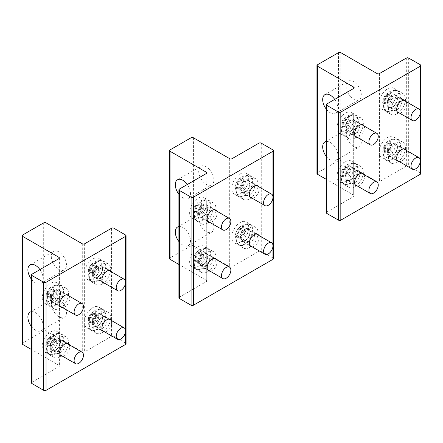 <?xml version="1.0" encoding="UTF-8"?>
<svg xmlns="http://www.w3.org/2000/svg" width="443" height="443" viewBox="0 0 443 443"><rect width="100%" height="100%" fill="white"/><g stroke="black" fill="none" stroke-linecap="round" stroke-linejoin="round"><path stroke-width="0.33" stroke-dasharray="2.21 1.66" d="M389.142 101.491A5.792 3.345 120 0 0 390.898 94.104A5.792 3.345 120 0 0 385.377 95.267A5.792 3.345 120 0 0 383.627 102.654A5.792 3.345 120 0 0 389.142 101.491M387.337 94.437L390.222 94.796L390.145 98.734L387.188 102.322L384.297 101.962L384.374 98.019L387.337 94.437L390.377 96.192L393.262 96.552L393.19 100.495L390.228 104.077L387.343 103.717L387.415 99.775L390.377 96.192M387.941 94.724A11.579 6.684 120 0 0 384.397 109.432A11.579 6.684 120 0 0 385.914 110.971A11.579 6.684 120 0 0 395.472 107.167A11.579 6.684 120 0 0 397.493 90.915A11.579 6.684 120 0 0 395.4 90.372A11.579 6.684 120 0 0 387.941 94.724M388.522 95.062A11.579 6.684 120 0 0 386.501 111.309A11.579 6.684 120 0 0 396.059 107.505A11.579 6.684 120 0 0 398.08 91.252A11.579 6.684 120 0 0 388.522 95.062M384.374 98.019L387.415 99.775M384.297 101.962L387.343 103.717M390.222 94.796L393.262 96.552M387.188 102.322L390.228 104.077M390.145 98.734L393.19 100.495M389.142 150.116A5.792 3.345 120 0 0 390.898 142.735A5.792 3.345 120 0 0 385.377 143.897A5.792 3.345 120 0 0 383.627 151.279A5.792 3.345 120 0 0 389.142 150.116M387.337 143.067L390.222 143.421L390.145 147.364L387.188 150.947L384.297 150.592L384.374 146.65L387.337 143.067L390.377 144.822L393.262 145.177L393.19 149.119L390.228 152.702L387.343 152.348L387.415 148.405L390.377 144.822M387.941 143.349A11.579 6.684 120 0 0 384.397 158.057A11.579 6.684 120 0 0 385.914 159.602A11.579 6.684 120 0 0 395.472 155.792A11.579 6.684 120 0 0 397.493 139.545A11.579 6.684 120 0 0 395.4 139.002A11.579 6.684 120 0 0 387.941 143.349M388.522 143.687A11.579 6.684 120 0 0 386.501 159.94A11.579 6.684 120 0 0 396.059 156.13A11.579 6.684 120 0 0 398.08 139.883A11.579 6.684 120 0 0 388.522 143.687M384.374 146.65L387.415 148.405M384.297 150.592L387.343 152.348M390.222 143.421L393.262 145.177M387.188 150.947L390.228 152.702M390.145 147.364L393.19 149.119M347.03 125.801A5.792 3.345 120 0 0 348.785 118.419A5.792 3.345 120 0 0 343.264 119.582A5.792 3.345 120 0 0 341.514 126.964A5.792 3.345 120 0 0 347.03 125.801M345.224 118.752L348.109 119.106L348.032 123.049L345.075 126.632L342.184 126.277L342.262 122.334L345.224 118.752L348.264 120.507L351.149 120.861L351.077 124.804L348.115 128.387L345.23 128.033L345.302 124.09L348.264 120.507M345.828 119.034A11.579 6.684 120 0 0 342.284 133.742A11.579 6.684 120 0 0 343.801 135.287A11.579 6.684 120 0 0 353.359 131.482A11.579 6.684 120 0 0 355.38 115.23A11.579 6.684 120 0 0 353.287 114.687A11.579 6.684 120 0 0 345.828 119.034M346.409 119.372A11.579 6.684 120 0 0 344.388 135.624A11.579 6.684 120 0 0 353.946 131.82A11.579 6.684 120 0 0 355.967 115.568A11.579 6.684 120 0 0 346.409 119.372M342.262 122.334L345.302 124.09M342.184 126.277L345.23 128.033M348.109 119.106L351.149 120.861M345.075 126.632L348.115 128.387M348.032 123.049L351.077 124.804M347.03 174.431A5.792 3.345 120 0 0 348.785 167.044A5.792 3.345 120 0 0 343.264 168.207A5.792 3.345 120 0 0 341.514 175.594A5.792 3.345 120 0 0 347.03 174.431M345.224 167.376L348.109 167.736L348.032 171.679L345.075 175.262L342.184 174.902L342.262 170.965L345.224 167.376L348.264 169.132L351.149 169.492L351.077 173.434L348.115 177.017L345.23 176.657L345.302 172.72L348.264 169.132M345.828 167.664A11.579 6.684 120 0 0 342.284 182.372A11.579 6.684 120 0 0 343.801 183.917A11.579 6.684 120 0 0 353.359 180.107A11.579 6.684 120 0 0 355.38 163.86A11.579 6.684 120 0 0 353.287 163.317A11.579 6.684 120 0 0 345.828 167.664M346.409 168.002A11.579 6.684 120 0 0 344.388 184.255A11.579 6.684 120 0 0 353.946 180.445A11.579 6.684 120 0 0 355.967 164.192A11.579 6.684 120 0 0 346.409 168.002M342.262 170.965L345.302 172.72M342.184 174.902L345.23 176.657M348.109 167.736L351.149 169.492M345.075 175.262L348.115 177.017M348.032 171.679L351.077 173.434M241.751 186.586A5.792 3.345 120 0 0 243.5 179.205A5.792 3.345 120 0 0 237.985 180.367A5.792 3.345 120 0 0 236.23 187.749A5.792 3.345 120 0 0 241.751 186.586M239.94 179.537L242.825 179.891L242.753 183.834L239.79 187.417L236.905 187.062L236.977 183.12L239.94 179.537L242.98 181.292L245.871 181.647L245.793 185.589L242.83 189.172L239.945 188.818L240.023 184.875L242.98 181.292M240.543 179.819A11.579 6.684 120 0 0 237.005 194.527A11.579 6.684 120 0 0 238.522 196.072A11.579 6.684 120 0 0 248.074 192.262A11.579 6.684 120 0 0 250.101 176.015A11.579 6.684 120 0 0 248.008 175.472A11.579 6.684 120 0 0 240.543 179.819M241.13 180.157A11.579 6.684 120 0 0 239.104 196.41A11.579 6.684 120 0 0 248.661 192.6A11.579 6.684 120 0 0 250.688 176.353A11.579 6.684 120 0 0 241.13 180.157M236.977 183.12L240.023 184.875M236.905 187.062L239.945 188.818M242.825 179.891L245.871 181.647M239.79 187.417L242.83 189.172M242.753 183.834L245.793 185.589M94.353 271.686A5.792 3.345 120 0 0 96.109 264.299A5.792 3.345 120 0 0 90.588 265.462A5.792 3.345 120 0 0 88.838 272.849A5.792 3.345 120 0 0 94.353 271.686M92.548 264.632L95.433 264.992L95.356 268.929L92.399 272.517L89.508 272.157L89.586 268.214L92.548 264.632L95.588 266.387L98.473 266.747L98.401 270.684L95.439 274.272L92.554 273.912L92.626 269.97L95.588 266.387M93.152 264.92A11.579 6.684 120 0 0 89.608 279.627A11.579 6.684 120 0 0 91.125 281.167A11.579 6.684 120 0 0 100.683 277.362A11.579 6.684 120 0 0 102.71 261.11A11.579 6.684 120 0 0 100.611 260.567A11.579 6.684 120 0 0 93.152 264.92M93.733 265.257A11.579 6.684 120 0 0 91.712 281.504A11.579 6.684 120 0 0 101.27 277.7A11.579 6.684 120 0 0 103.291 261.448A11.579 6.684 120 0 0 93.733 265.257M89.586 268.214L92.626 269.97M89.508 272.157L92.554 273.912M95.433 264.992L98.473 266.747M92.399 272.517L95.439 274.272M95.356 268.929L98.401 270.684M199.638 210.901A5.792 3.345 120 0 0 201.388 203.514A5.792 3.345 120 0 0 195.872 204.677A5.792 3.345 120 0 0 194.117 212.064A5.792 3.345 120 0 0 199.638 210.901M197.827 203.846L200.712 204.206L200.64 208.149L197.678 211.732L194.793 211.372L194.865 207.435L197.827 203.846L200.867 205.602L203.758 205.962L203.68 209.904L200.718 213.487L197.833 213.127L197.91 209.19L200.867 205.602M198.431 204.134A11.579 6.684 120 0 0 194.892 218.842A11.579 6.684 120 0 0 196.41 220.387A11.579 6.684 120 0 0 205.962 216.577A11.579 6.684 120 0 0 207.988 200.325A11.579 6.684 120 0 0 205.895 199.782A11.579 6.684 120 0 0 198.431 204.134M199.018 204.472A11.579 6.684 120 0 0 196.991 220.725A11.579 6.684 120 0 0 206.549 216.915A11.579 6.684 120 0 0 208.575 200.662A11.579 6.684 120 0 0 199.018 204.472M194.865 207.435L197.91 209.19M194.793 211.372L197.833 213.127M200.712 204.206L203.758 205.962M197.678 211.732L200.718 213.487M200.64 208.149L203.68 209.904M52.241 295.996A5.792 3.345 120 0 0 53.996 288.615A5.792 3.345 120 0 0 48.475 289.777A5.792 3.345 120 0 0 46.725 297.159A5.792 3.345 120 0 0 52.241 295.996M50.436 288.947L53.321 289.301L53.243 293.244L50.286 296.827L47.395 296.472L47.473 292.53L50.436 288.947L53.476 290.702L56.361 291.057L56.289 294.999L53.326 298.582L50.441 298.228L50.513 294.285L53.476 290.702M51.039 289.229A11.579 6.684 120 0 0 47.495 303.937A11.579 6.684 120 0 0 49.012 305.482A11.579 6.684 120 0 0 58.57 301.677A11.579 6.684 120 0 0 60.597 285.425A11.579 6.684 120 0 0 58.498 284.882A11.579 6.684 120 0 0 51.039 289.229M51.621 289.567A11.579 6.684 120 0 0 49.599 305.82A11.579 6.684 120 0 0 59.157 302.015A11.579 6.684 120 0 0 61.178 285.763A11.579 6.684 120 0 0 51.621 289.567M47.473 292.53L50.513 294.285M47.395 296.472L50.441 298.228M53.321 289.301L56.361 291.057M50.286 296.827L53.326 298.582M53.243 293.244L56.289 294.999M241.751 235.216A5.792 3.345 120 0 0 243.5 227.829A5.792 3.345 120 0 0 237.985 228.992A5.792 3.345 120 0 0 236.23 236.379A5.792 3.345 120 0 0 241.751 235.216M239.94 228.162L242.825 228.522L242.753 232.459L239.79 236.047L236.905 235.687L236.977 231.744L239.94 228.162L242.98 229.917L245.871 230.277L245.793 234.22L242.83 237.802L239.945 237.442L240.023 233.5L242.98 229.917M240.543 228.45A11.579 6.684 120 0 0 237.005 243.157A11.579 6.684 120 0 0 238.522 244.697A11.579 6.684 120 0 0 248.074 240.892A11.579 6.684 120 0 0 250.101 224.64A11.579 6.684 120 0 0 248.008 224.097A11.579 6.684 120 0 0 240.543 228.45M241.13 228.787A11.579 6.684 120 0 0 239.104 245.034A11.579 6.684 120 0 0 248.661 241.23A11.579 6.684 120 0 0 250.688 224.978A11.579 6.684 120 0 0 241.13 228.787M236.977 231.744L240.023 233.5M236.905 235.687L239.945 237.442M242.825 228.522L245.871 230.277M239.79 236.047L242.83 237.802M242.753 232.459L245.793 234.22M94.353 320.311A5.792 3.345 120 0 0 96.109 312.93A5.792 3.345 120 0 0 90.588 314.093A5.792 3.345 120 0 0 88.838 321.474A5.792 3.345 120 0 0 94.353 320.311M92.548 313.262L95.433 313.616L95.356 317.559L92.399 321.142L89.508 320.787L89.586 316.845L92.548 313.262L95.588 315.017L98.473 315.372L98.401 319.314L95.439 322.897L92.554 322.543L92.626 318.6L95.588 315.017M93.152 313.544A11.579 6.684 120 0 0 89.608 328.252A11.579 6.684 120 0 0 91.125 329.797A11.579 6.684 120 0 0 100.683 325.987A11.579 6.684 120 0 0 102.71 309.74A11.579 6.684 120 0 0 100.611 309.197A11.579 6.684 120 0 0 93.152 313.544M93.733 313.882A11.579 6.684 120 0 0 91.712 330.135A11.579 6.684 120 0 0 101.27 326.325A11.579 6.684 120 0 0 103.291 310.078A11.579 6.684 120 0 0 93.733 313.882M89.586 316.845L92.626 318.6M89.508 320.787L92.554 322.543M95.433 313.616L98.473 315.372M92.399 321.142L95.439 322.897M95.356 317.559L98.401 319.314M199.638 259.526A5.792 3.345 120 0 0 201.388 252.145A5.792 3.345 120 0 0 195.872 253.307A5.792 3.345 120 0 0 194.117 260.689A5.792 3.345 120 0 0 199.638 259.526M197.827 252.477L200.712 252.831L200.64 256.774L197.678 260.357L194.793 260.002L194.865 256.06L197.827 252.477L200.867 254.232L203.758 254.587L203.68 258.529L200.718 262.112L197.833 261.758L197.91 257.815L200.867 254.232M198.431 252.759A11.579 6.684 120 0 0 194.892 267.467A11.579 6.684 120 0 0 196.41 269.012A11.579 6.684 120 0 0 205.962 265.207A11.579 6.684 120 0 0 207.988 248.955A11.579 6.684 120 0 0 205.895 248.412A11.579 6.684 120 0 0 198.431 252.759M199.018 253.097A11.579 6.684 120 0 0 196.991 269.35A11.579 6.684 120 0 0 206.549 265.545A11.579 6.684 120 0 0 208.575 249.293A11.579 6.684 120 0 0 199.018 253.097M194.865 256.06L197.91 257.815M194.793 260.002L197.833 261.758M200.712 252.831L203.758 254.587M197.678 260.357L200.718 262.112M200.64 256.774L203.68 258.529M52.241 344.626A5.792 3.345 120 0 0 53.996 337.239A5.792 3.345 120 0 0 48.475 338.402A5.792 3.345 120 0 0 46.725 345.789A5.792 3.345 120 0 0 52.241 344.626M50.436 337.572L53.321 337.931L53.243 341.874L50.286 345.457L47.395 345.097L47.473 341.16L50.436 337.572L53.476 339.327L56.361 339.687L56.289 343.63L53.326 347.212L50.441 346.852L50.513 342.915L53.476 339.327M51.039 337.859A11.579 6.684 120 0 0 47.495 352.567A11.579 6.684 120 0 0 49.012 354.112A11.579 6.684 120 0 0 58.57 350.302A11.579 6.684 120 0 0 60.597 334.05A11.579 6.684 120 0 0 58.498 333.507A11.579 6.684 120 0 0 51.039 337.859M51.621 338.197A11.579 6.684 120 0 0 49.599 354.45A11.579 6.684 120 0 0 59.157 350.64A11.579 6.684 120 0 0 61.178 334.387A11.579 6.684 120 0 0 51.621 338.197M47.473 341.16L50.513 342.915M47.395 345.097L50.441 346.852M53.321 337.931L56.361 339.687M50.286 345.457L53.326 347.212M53.243 341.874L56.289 343.63M347.013 129.694A10.754 6.208 60 0 1 348.309 128.442A10.754 6.208 60 0 1 358.243 133.354A10.754 6.208 60 0 1 360.358 145.813A10.754 6.208 60 0 1 359.063 147.065A10.754 6.208 60 0 1 349.128 142.153A10.754 6.208 60 0 1 347.013 129.694M326.297 141.483A10.754 6.208 60 0 1 335.523 147.912A10.754 6.208 60 0 1 336.962 159.325A10.754 6.208 60 0 1 335.667 160.576A10.754 6.208 60 0 1 326.297 156.429M406.325 58.061L406.325 166.119L379.424 181.652A1.656 0.952 180 0 1 377.082 181.652L340.817 160.715A1.656 0.952 180 0 0 338.48 160.715L317.421 172.875A1.656 0.952 180 0 0 316.939 173.551M347.013 82.415A10.754 6.208 -120 0 0 349.128 94.874A10.754 6.208 -120 0 0 359.063 99.791A10.754 6.208 -120 0 0 360.358 98.54A10.754 6.208 -120 0 0 358.243 86.08A10.754 6.208 -120 0 0 348.309 81.163A10.754 6.208 -120 0 0 347.013 82.415M353.686 115.617L353.686 120.717A11.994 6.927 -60 0 1 345.496 132.69A11.994 6.927 -60 0 1 339.504 133.282A11.994 6.927 -60 0 1 337.666 123.669A11.994 6.927 -60 0 1 345.496 113.103A11.994 6.927 -60 0 1 351.493 112.505A11.994 6.927 -60 0 1 353.686 115.617L353.686 195.164L326.297 179.349M326.297 109.15A10.754 6.208 -120 0 0 335.667 113.297A10.754 6.208 -120 0 0 336.962 112.046A10.754 6.208 -120 0 0 334.72 99.404M353.686 164.248L353.686 169.342A11.994 6.927 -60 0 1 345.496 181.314A11.994 6.927 -60 0 1 339.504 181.912A11.994 6.927 -60 0 1 337.666 172.299A11.994 6.927 -60 0 1 345.496 161.728A11.994 6.927 -60 0 1 351.493 161.136A11.994 6.927 -60 0 1 353.686 164.248L353.686 120.717M353.686 195.164A1.656 0.952 180 0 1 354.173 195.839A1.656 0.952 180 0 1 353.686 196.509L326.779 212.047A1.656 0.952 180 0 0 326.297 212.723M396.967 113.779A11.994 6.927 -60 0 1 390.975 114.372A11.994 6.927 -60 0 1 389.137 104.758A11.994 6.927 -60 0 1 396.967 94.193A11.994 6.927 -60 0 1 402.964 93.595A11.994 6.927 -60 0 1 404.802 103.208A11.994 6.927 -60 0 1 396.967 113.779M379.424 73.593L379.424 100.76A11.994 6.927 -60 0 1 387.608 88.788A11.994 6.927 -60 0 1 393.605 88.196A11.994 6.927 -60 0 1 395.444 97.803A11.994 6.927 -60 0 1 387.608 108.374A11.994 6.927 -60 0 1 381.617 108.967A11.994 6.927 -60 0 1 379.424 105.86L379.424 149.385A11.994 6.927 -60 0 1 387.608 137.419A11.994 6.927 -60 0 1 393.605 136.821A11.994 6.927 -60 0 1 395.444 146.434A11.994 6.927 -60 0 1 387.608 157.005A11.994 6.927 -60 0 1 381.617 157.597A11.994 6.927 -60 0 1 379.424 154.485L379.424 181.652M379.424 100.76L379.424 105.86M396.967 162.404A11.994 6.927 -60 0 1 390.975 163.002A11.994 6.927 -60 0 1 389.137 153.389A11.994 6.927 -60 0 1 396.967 142.818A11.994 6.927 -60 0 1 402.964 142.225A11.994 6.927 -60 0 1 404.802 151.838A11.994 6.927 -60 0 1 396.967 162.404M379.424 149.385L379.424 154.485M354.854 138.089A11.994 6.927 -60 0 1 348.862 138.687A11.994 6.927 -60 0 1 347.024 129.074A11.994 6.927 -60 0 1 354.854 118.502A11.994 6.927 -60 0 1 360.851 117.91A11.994 6.927 -60 0 1 362.69 127.523A11.994 6.927 -60 0 1 354.854 138.089M354.854 122.556A7.033 4.059 -60 0 1 358.37 122.207A7.033 4.059 -60 0 1 359.45 127.844A7.033 4.059 -60 0 1 354.854 134.041A7.033 4.059 -60 0 1 351.343 134.384A7.033 4.059 -60 0 1 350.263 128.752A7.033 4.059 -60 0 1 354.854 122.556M354.854 186.719A11.994 6.927 -60 0 1 348.862 187.311A11.994 6.927 -60 0 1 347.024 177.704A11.994 6.927 -60 0 1 354.854 167.133A11.994 6.927 -60 0 1 360.851 166.54A11.994 6.927 -60 0 1 362.69 176.148A11.994 6.927 -60 0 1 354.854 186.719M354.854 171.186A7.033 4.059 -60 0 1 358.37 170.837A7.033 4.059 -60 0 1 359.45 176.469A7.033 4.059 -60 0 1 354.854 182.666A7.033 4.059 -60 0 1 351.343 183.014A7.033 4.059 -60 0 1 350.263 177.383A7.033 4.059 -60 0 1 354.854 171.186M364.035 174.581A7.033 4.059 -60 0 1 359.533 185.368A7.033 4.059 -60 0 1 357.418 186.043M364.035 125.956A7.033 4.059 -60 0 1 359.533 136.737A7.033 4.059 -60 0 1 357.418 137.419M406.148 150.271A7.033 4.059 -60 0 1 401.646 161.053A7.033 4.059 -60 0 1 399.531 161.728M396.967 146.871A7.033 4.059 -60 0 1 400.483 146.522A7.033 4.059 -60 0 1 401.563 152.159A7.033 4.059 -60 0 1 396.967 158.35A7.033 4.059 -60 0 1 393.456 158.699A7.033 4.059 -60 0 1 392.376 153.068A7.033 4.059 -60 0 1 396.967 146.871M406.148 101.641A7.033 4.059 -60 0 1 401.646 112.428A7.033 4.059 -60 0 1 399.531 113.103M396.967 98.241A7.033 4.059 -60 0 1 400.483 97.897A7.033 4.059 -60 0 1 401.563 103.529A7.033 4.059 -60 0 1 396.967 109.726A7.033 4.059 -60 0 1 393.456 110.074A7.033 4.059 -60 0 1 392.376 104.437A7.033 4.059 -60 0 1 396.967 98.241M420.363 64.811L420.363 172.875A1.656 0.952 180 0 1 420.85 173.551M420.363 172.875L408.667 166.119A1.656 0.952 180 0 0 406.325 166.119M199.621 214.789A10.754 6.208 60 0 1 200.917 213.537A10.754 6.208 60 0 1 210.851 218.454A10.754 6.208 60 0 1 212.967 230.914A10.754 6.208 60 0 1 211.671 232.165A10.754 6.208 60 0 1 201.737 227.248A10.754 6.208 60 0 1 199.621 214.789M178.9 226.583A10.754 6.208 60 0 1 188.131 233.007A10.754 6.208 60 0 1 189.571 244.42A10.754 6.208 60 0 1 188.275 245.671A10.754 6.208 60 0 1 178.9 241.524M258.933 143.155L258.933 251.22L232.027 266.752A1.656 0.952 180 0 1 229.69 266.752L193.425 245.815A1.656 0.952 180 0 0 191.088 245.815L170.029 257.97A1.656 0.952 180 0 0 169.542 258.646M199.621 167.515A10.754 6.208 -120 0 0 201.737 179.969A10.754 6.208 -120 0 0 211.671 184.886A10.754 6.208 -120 0 0 212.967 183.635A10.754 6.208 -120 0 0 210.851 171.175A10.754 6.208 -120 0 0 200.917 166.263A10.754 6.208 -120 0 0 199.621 167.515M206.294 200.712L206.294 205.812A11.994 6.927 -60 0 1 198.104 217.784A11.994 6.927 -60 0 1 192.107 218.377A11.994 6.927 -60 0 1 190.268 208.769A11.994 6.927 -60 0 1 198.104 198.198A11.994 6.927 -60 0 1 204.101 197.606A11.994 6.927 -60 0 1 206.294 200.712L206.294 280.258L178.9 264.443M178.9 194.244A10.754 6.208 -120 0 0 188.275 198.392A10.754 6.208 -120 0 0 189.571 197.146A10.754 6.208 -120 0 0 187.323 184.498M206.294 249.343L206.294 254.443A11.994 6.927 -60 0 1 198.104 266.415A11.994 6.927 -60 0 1 192.107 267.007A11.994 6.927 -60 0 1 190.268 257.394A11.994 6.927 -60 0 1 198.104 246.829A11.994 6.927 -60 0 1 204.101 246.23A11.994 6.927 -60 0 1 206.294 249.343L206.294 205.812M206.294 280.258A1.656 0.952 180 0 1 206.776 280.934A1.656 0.952 180 0 1 206.294 281.61L179.387 297.142A1.656 0.952 180 0 0 178.9 297.818M249.575 198.874A11.994 6.927 -60 0 1 243.578 199.466A11.994 6.927 -60 0 1 241.74 189.859A11.994 6.927 -60 0 1 249.575 179.288A11.994 6.927 -60 0 1 255.572 178.695A11.994 6.927 -60 0 1 257.411 188.308A11.994 6.927 -60 0 1 249.575 198.874M232.027 158.688L232.027 185.855A11.994 6.927 -60 0 1 240.217 173.883A11.994 6.927 -60 0 1 246.214 173.291A11.994 6.927 -60 0 1 248.052 182.904A11.994 6.927 -60 0 1 240.217 193.469A11.994 6.927 -60 0 1 234.22 194.067A11.994 6.927 -60 0 1 232.027 190.955L232.027 234.485A11.994 6.927 -60 0 1 240.217 222.513A11.994 6.927 -60 0 1 246.214 221.921A11.994 6.927 -60 0 1 248.052 231.528A11.994 6.927 -60 0 1 240.217 242.099A11.994 6.927 -60 0 1 234.22 242.692A11.994 6.927 -60 0 1 232.027 239.585L232.027 266.752M232.027 185.855L232.027 190.955M249.575 247.504A11.994 6.927 -60 0 1 243.578 248.097A11.994 6.927 -60 0 1 241.74 238.484A11.994 6.927 -60 0 1 249.575 227.918A11.994 6.927 -60 0 1 255.572 227.32A11.994 6.927 -60 0 1 257.411 236.933A11.994 6.927 -60 0 1 249.575 247.504M232.027 234.485L232.027 239.585M207.462 223.189A11.994 6.927 -60 0 1 201.465 223.781A11.994 6.927 -60 0 1 199.627 214.174A11.994 6.927 -60 0 1 207.462 203.603A11.994 6.927 -60 0 1 213.46 203.01A11.994 6.927 -60 0 1 215.298 212.618A11.994 6.927 -60 0 1 207.462 223.189M207.462 207.656A7.033 4.059 -60 0 1 210.979 207.307A7.033 4.059 -60 0 1 212.053 212.939A7.033 4.059 -60 0 1 207.462 219.135A7.033 4.059 -60 0 1 203.946 219.484A7.033 4.059 -60 0 1 202.872 213.853A7.033 4.059 -60 0 1 207.462 207.656M207.462 271.814A11.994 6.927 -60 0 1 201.465 272.412A11.994 6.927 -60 0 1 199.627 262.799A11.994 6.927 -60 0 1 207.462 252.228A11.994 6.927 -60 0 1 213.46 251.635A11.994 6.927 -60 0 1 215.298 261.248A11.994 6.927 -60 0 1 207.462 271.814M207.462 256.281A7.033 4.059 -60 0 1 210.979 255.932A7.033 4.059 -60 0 1 212.053 261.569A7.033 4.059 -60 0 1 207.462 267.766A7.033 4.059 -60 0 1 203.946 268.115A7.033 4.059 -60 0 1 202.872 262.477A7.033 4.059 -60 0 1 207.462 256.281M216.638 259.681A7.033 4.059 -60 0 1 212.142 270.463A7.033 4.059 -60 0 1 210.021 271.144M216.638 211.051A7.033 4.059 -60 0 1 212.142 221.838A7.033 4.059 -60 0 1 210.021 222.513M258.751 235.366A7.033 4.059 -60 0 1 254.254 246.153A7.033 4.059 -60 0 1 252.133 246.829M249.575 231.966A7.033 4.059 -60 0 1 253.091 231.623A7.033 4.059 -60 0 1 254.166 237.254A7.033 4.059 -60 0 1 249.575 243.451A7.033 4.059 -60 0 1 246.059 243.8A7.033 4.059 -60 0 1 244.985 238.162A7.033 4.059 -60 0 1 249.575 231.966M258.751 186.736A7.033 4.059 -60 0 1 254.254 197.523A7.033 4.059 -60 0 1 252.133 198.198M249.575 183.341A7.033 4.059 -60 0 1 253.091 182.992A7.033 4.059 -60 0 1 254.166 188.624A7.033 4.059 -60 0 1 249.575 194.82A7.033 4.059 -60 0 1 246.059 195.169A7.033 4.059 -60 0 1 244.985 189.538A7.033 4.059 -60 0 1 249.575 183.341M272.971 149.911L272.971 257.97A1.656 0.952 180 0 1 273.458 258.646M272.971 257.97L261.27 251.22A1.656 0.952 180 0 0 258.933 251.22M52.224 299.889A10.754 6.208 60 0 1 53.52 298.637A10.754 6.208 60 0 1 63.454 303.549A10.754 6.208 60 0 1 65.57 316.009A10.754 6.208 60 0 1 64.274 317.26A10.754 6.208 60 0 1 54.339 312.348A10.754 6.208 60 0 1 52.224 299.889M31.508 311.678A10.754 6.208 60 0 1 40.734 318.107A10.754 6.208 60 0 1 42.174 329.52A10.754 6.208 60 0 1 40.878 330.766A10.754 6.208 60 0 1 31.508 326.624M111.542 228.25L111.542 336.315L84.635 351.847A1.656 0.952 180 0 1 82.293 351.847L46.033 330.91A1.656 0.952 180 0 0 43.691 330.91L22.637 343.07A1.656 0.952 180 0 0 22.15 343.746M52.224 252.61A10.754 6.208 -120 0 0 54.339 265.069A10.754 6.208 -120 0 0 64.274 269.986A10.754 6.208 -120 0 0 65.57 268.735A10.754 6.208 -120 0 0 63.454 256.275A10.754 6.208 -120 0 0 53.52 251.358A10.754 6.208 -120 0 0 52.224 252.61M58.897 285.813L58.897 290.913A11.994 6.927 -60 0 1 50.712 302.885A11.994 6.927 -60 0 1 44.715 303.477A11.994 6.927 -60 0 1 42.877 293.864A11.994 6.927 -60 0 1 50.712 283.298A11.994 6.927 -60 0 1 56.704 282.7A11.994 6.927 -60 0 1 58.897 285.813L58.897 365.353L31.508 349.544M31.508 279.345A10.754 6.208 -120 0 0 40.878 283.492A10.754 6.208 -120 0 0 42.174 282.241A10.754 6.208 -120 0 0 39.931 269.599M58.897 334.443L58.897 339.537A11.994 6.927 -60 0 1 50.712 351.509A11.994 6.927 -60 0 1 44.715 352.102A11.994 6.927 -60 0 1 42.877 342.494A11.994 6.927 -60 0 1 50.712 331.923A11.994 6.927 -60 0 1 56.704 331.331A11.994 6.927 -60 0 1 58.897 334.443L58.897 290.913M58.897 365.353A1.656 0.952 180 0 1 59.384 366.029A1.656 0.952 180 0 1 58.897 366.704L31.996 382.243A1.656 0.952 180 0 0 31.508 382.918M102.183 283.974A11.994 6.927 -60 0 1 96.186 284.567A11.994 6.927 -60 0 1 94.348 274.953A11.994 6.927 -60 0 1 102.183 264.388A11.994 6.927 -60 0 1 108.175 263.79A11.994 6.927 -60 0 1 110.014 273.403A11.994 6.927 -60 0 1 102.183 283.974M84.635 243.788L84.635 270.955A11.994 6.927 -60 0 1 92.825 258.983A11.994 6.927 -60 0 1 98.817 258.391A11.994 6.927 -60 0 1 100.655 267.998A11.994 6.927 -60 0 1 92.825 278.569A11.994 6.927 -60 0 1 86.828 279.162A11.994 6.927 -60 0 1 84.635 276.055L84.635 319.58A11.994 6.927 -60 0 1 92.825 307.608A11.994 6.927 -60 0 1 98.817 307.016A11.994 6.927 -60 0 1 100.655 316.629A11.994 6.927 -60 0 1 92.825 327.194A11.994 6.927 -60 0 1 86.828 327.792A11.994 6.927 -60 0 1 84.635 324.68L84.635 351.847M84.635 270.955L84.635 276.055M102.183 332.599A11.994 6.927 -60 0 1 96.186 333.191A11.994 6.927 -60 0 1 94.348 323.584A11.994 6.927 -60 0 1 102.183 313.013A11.994 6.927 -60 0 1 108.175 312.42A11.994 6.927 -60 0 1 110.014 322.033A11.994 6.927 -60 0 1 102.183 332.599M84.635 319.58L84.635 324.68M60.071 308.284A11.994 6.927 -60 0 1 54.074 308.882A11.994 6.927 -60 0 1 52.235 299.269A11.994 6.927 -60 0 1 60.071 288.698A11.994 6.927 -60 0 1 66.062 288.105A11.994 6.927 -60 0 1 67.901 297.718A11.994 6.927 -60 0 1 60.071 308.284M60.071 292.751A7.033 4.059 -60 0 1 63.582 292.402A7.033 4.059 -60 0 1 64.661 298.039A7.033 4.059 -60 0 1 60.071 304.236A7.033 4.059 -60 0 1 56.554 304.579A7.033 4.059 -60 0 1 55.475 298.947A7.033 4.059 -60 0 1 60.071 292.751M60.071 356.914A11.994 6.927 -60 0 1 54.074 357.507A11.994 6.927 -60 0 1 52.235 347.899A11.994 6.927 -60 0 1 60.071 337.328A11.994 6.927 -60 0 1 66.062 336.735A11.994 6.927 -60 0 1 67.901 346.343A11.994 6.927 -60 0 1 60.071 356.914M60.071 341.381A7.033 4.059 -60 0 1 63.582 341.032A7.033 4.059 -60 0 1 64.661 346.664A7.033 4.059 -60 0 1 60.071 352.861A7.033 4.059 -60 0 1 56.554 353.209A7.033 4.059 -60 0 1 55.475 347.578A7.033 4.059 -60 0 1 60.071 341.381M69.246 344.776A7.033 4.059 -60 0 1 64.75 355.563A7.033 4.059 -60 0 1 62.629 356.238M69.246 296.151A7.033 4.059 -60 0 1 64.75 306.933A7.033 4.059 -60 0 1 62.629 307.608M111.359 320.461A7.033 4.059 -60 0 1 106.863 331.248A7.033 4.059 -60 0 1 104.742 331.923M102.183 317.066A7.033 4.059 -60 0 1 105.694 316.717A7.033 4.059 -60 0 1 106.774 322.354A7.033 4.059 -60 0 1 102.183 328.545A7.033 4.059 -60 0 1 98.667 328.894A7.033 4.059 -60 0 1 97.587 323.263A7.033 4.059 -60 0 1 102.183 317.066M111.359 271.836A7.033 4.059 -60 0 1 106.863 282.623A7.033 4.059 -60 0 1 104.742 283.298M102.183 268.436A7.033 4.059 -60 0 1 105.694 268.093A7.033 4.059 -60 0 1 106.774 273.724A7.033 4.059 -60 0 1 102.183 279.921A7.033 4.059 -60 0 1 98.667 280.269A7.033 4.059 -60 0 1 97.587 274.632A7.033 4.059 -60 0 1 102.183 268.436M125.579 235.006L125.579 343.07A1.656 0.952 180 0 1 126.061 343.746M125.579 343.07L113.879 336.315A1.656 0.952 180 0 0 111.542 336.315M388.079 104.133A6.617 3.821 120 0 0 389.447 107.284A6.617 3.821 120 0 0 394.503 105.561A6.617 3.821 120 0 0 397.437 98.972A6.617 3.821 120 0 0 396.064 95.821A6.617 3.821 120 0 0 391.014 97.543A6.617 3.821 120 0 0 388.079 104.133M387.143 104.122A7.282 4.203 120 0 0 392.177 107.289A7.282 4.203 120 0 0 397.437 98.446A7.282 4.203 120 0 0 392.404 95.273A7.282 4.203 120 0 0 387.143 104.122M388.079 152.763A6.617 3.821 120 0 0 389.447 155.914A6.617 3.821 120 0 0 394.503 154.186A6.617 3.821 120 0 0 397.437 147.597A6.617 3.821 120 0 0 396.064 144.451A6.617 3.821 120 0 0 391.014 146.173A6.617 3.821 120 0 0 388.079 152.763M387.143 152.752A7.282 4.203 120 0 0 392.177 155.919A7.282 4.203 120 0 0 397.437 147.07A7.282 4.203 120 0 0 392.404 143.903A7.282 4.203 120 0 0 387.143 152.752M345.966 128.448A6.617 3.821 120 0 0 347.334 131.599A6.617 3.821 120 0 0 352.39 129.877A6.617 3.821 120 0 0 355.325 123.287A6.617 3.821 120 0 0 353.951 120.136A6.617 3.821 120 0 0 348.901 121.858A6.617 3.821 120 0 0 345.966 128.448M345.031 128.437A7.282 4.203 120 0 0 350.064 131.604A7.282 4.203 120 0 0 355.325 122.755A7.282 4.203 120 0 0 350.291 119.588A7.282 4.203 120 0 0 345.031 128.437M345.966 177.078A6.617 3.821 120 0 0 347.334 180.223A6.617 3.821 120 0 0 352.39 178.501A6.617 3.821 120 0 0 355.325 171.912A6.617 3.821 120 0 0 353.951 168.761A6.617 3.821 120 0 0 348.901 170.489A6.617 3.821 120 0 0 345.966 177.078M345.031 177.062A7.282 4.203 120 0 0 350.064 180.229A7.282 4.203 120 0 0 355.325 171.386A7.282 4.203 120 0 0 350.291 168.218A7.282 4.203 120 0 0 345.031 177.062M240.687 189.233A6.617 3.821 120 0 0 242.055 192.384A6.617 3.821 120 0 0 247.105 190.656A6.617 3.821 120 0 0 250.04 184.066A6.617 3.821 120 0 0 248.673 180.921A6.617 3.821 120 0 0 243.622 182.643A6.617 3.821 120 0 0 240.687 189.233M239.752 189.222A7.282 4.203 120 0 0 244.78 192.389A7.282 4.203 120 0 0 250.04 183.54A7.282 4.203 120 0 0 245.012 180.373A7.282 4.203 120 0 0 239.752 189.222M93.29 274.328A6.617 3.821 120 0 0 94.664 277.479A6.617 3.821 120 0 0 99.714 275.756A6.617 3.821 120 0 0 102.649 269.167A6.617 3.821 120 0 0 101.281 266.016A6.617 3.821 120 0 0 96.225 267.738A6.617 3.821 120 0 0 93.29 274.328M92.354 274.317A7.282 4.203 120 0 0 97.388 277.484A7.282 4.203 120 0 0 102.649 268.641A7.282 4.203 120 0 0 97.615 265.468A7.282 4.203 120 0 0 92.354 274.317M198.575 213.543A6.617 3.821 120 0 0 199.943 216.693A6.617 3.821 120 0 0 204.993 214.971A6.617 3.821 120 0 0 207.928 208.382A6.617 3.821 120 0 0 206.56 205.231A6.617 3.821 120 0 0 201.51 206.953A6.617 3.821 120 0 0 198.575 213.543M197.639 213.532A7.282 4.203 120 0 0 202.667 216.699A7.282 4.203 120 0 0 207.928 207.856A7.282 4.203 120 0 0 202.9 204.688A7.282 4.203 120 0 0 197.639 213.532M51.178 298.643A6.617 3.821 120 0 0 52.551 301.794A6.617 3.821 120 0 0 57.601 300.072A6.617 3.821 120 0 0 60.536 293.482A6.617 3.821 120 0 0 59.168 290.331A6.617 3.821 120 0 0 54.112 292.053A6.617 3.821 120 0 0 51.178 298.643M50.242 298.632A7.282 4.203 120 0 0 55.275 301.799A7.282 4.203 120 0 0 60.536 292.95A7.282 4.203 120 0 0 55.502 289.783A7.282 4.203 120 0 0 50.242 298.632M240.687 237.858A6.617 3.821 120 0 0 242.055 241.009A6.617 3.821 120 0 0 247.105 239.286A6.617 3.821 120 0 0 250.04 232.697A6.617 3.821 120 0 0 248.673 229.546A6.617 3.821 120 0 0 243.622 231.268A6.617 3.821 120 0 0 240.687 237.858M239.752 237.847A7.282 4.203 120 0 0 244.78 241.014A7.282 4.203 120 0 0 250.04 232.171A7.282 4.203 120 0 0 245.012 228.998A7.282 4.203 120 0 0 239.752 237.847M93.29 322.958A6.617 3.821 120 0 0 94.664 326.109A6.617 3.821 120 0 0 99.714 324.381A6.617 3.821 120 0 0 102.649 317.792A6.617 3.821 120 0 0 101.281 314.646A6.617 3.821 120 0 0 96.225 316.368A6.617 3.821 120 0 0 93.29 322.958M92.354 322.947A7.282 4.203 120 0 0 97.388 326.114A7.282 4.203 120 0 0 102.649 317.266A7.282 4.203 120 0 0 97.615 314.098A7.282 4.203 120 0 0 92.354 322.947M198.575 262.173A6.617 3.821 120 0 0 199.943 265.324A6.617 3.821 120 0 0 204.993 263.602A6.617 3.821 120 0 0 207.928 257.012A6.617 3.821 120 0 0 206.56 253.861A6.617 3.821 120 0 0 201.51 255.583A6.617 3.821 120 0 0 198.575 262.173M197.639 262.162A7.282 4.203 120 0 0 202.667 265.329A7.282 4.203 120 0 0 207.928 256.48A7.282 4.203 120 0 0 202.9 253.313A7.282 4.203 120 0 0 197.639 262.162M51.178 347.268A6.617 3.821 120 0 0 52.551 350.419A6.617 3.821 120 0 0 57.601 348.696A6.617 3.821 120 0 0 60.536 342.107A6.617 3.821 120 0 0 59.168 338.956A6.617 3.821 120 0 0 54.112 340.678A6.617 3.821 120 0 0 51.178 347.268M50.242 347.257A7.282 4.203 120 0 0 55.275 350.424A7.282 4.203 120 0 0 60.536 341.581A7.282 4.203 120 0 0 55.502 338.413A7.282 4.203 120 0 0 50.242 347.257M377.082 73.593L377.082 181.652M340.817 52.656L340.817 160.715M353.686 169.342L353.686 196.509M317.421 64.811L317.421 172.875M408.667 58.061L408.667 166.119M338.48 52.656L338.48 160.715M326.779 103.983L326.779 212.047M229.69 158.688L229.69 266.752M193.425 137.751L193.425 245.815M206.294 254.443L206.294 281.61M170.029 149.911L170.029 257.97M261.27 143.155L261.27 251.22M191.088 137.751L191.088 245.815M179.387 189.083L179.387 297.142M82.293 243.788L82.293 351.847M46.033 222.851L46.033 330.91M58.897 339.537L58.897 366.704M22.637 235.006L22.637 343.07M113.879 228.25L113.879 336.315M43.691 222.851L43.691 330.91M31.996 274.178L31.996 382.243M395.4 90.372C392.576 90.322 389.901 91.23 387.376 93.108L385.576 94.835L383.322 98.761L382.636 102.311L384.397 109.432M385.914 110.971L386.501 111.309M397.493 90.915L398.08 91.252M403.767 100.268L396.064 95.821C396.529 95.666 396.922 96.624 397.244 98.7C397.111 101.104 396.114 103.352 394.253 105.445C391.379 107.655 389.779 108.264 389.447 107.284L397.149 111.73M395.4 139.002C392.576 138.947 389.901 139.861 387.376 141.732L385.576 143.46L383.322 147.386L382.636 150.936L384.397 158.057M385.914 159.602L386.501 159.94M397.493 139.545L398.08 139.883M403.767 148.898L396.064 144.451C396.529 144.296 396.922 145.254 397.244 147.331C397.111 149.728 396.114 151.977 394.253 154.075C391.379 156.279 389.779 156.894 389.447 155.914L397.149 160.36M353.287 114.687C350.463 114.637 347.788 115.545 345.263 117.417L343.463 119.145L341.21 123.076L340.523 126.626L342.284 133.742M343.801 135.287L344.388 135.624M355.38 115.23L355.967 115.568M361.654 124.583L353.951 120.136C354.417 119.981 354.81 120.939 355.131 123.016C354.998 125.413 354.001 127.667 352.141 129.76C349.267 131.964 347.666 132.579 347.334 131.599L355.037 136.045M353.287 163.317C350.463 163.262 347.788 164.176 345.263 166.047L343.463 167.775L341.21 171.701L340.523 175.251L342.284 182.372M343.801 183.917L344.388 184.255M355.38 163.86L355.967 164.192M361.654 173.213L353.951 168.761C354.417 168.606 354.81 169.569 355.131 171.64C354.998 174.044 354.001 176.292 352.141 178.391C349.267 180.594 347.666 181.204 347.334 180.223L355.037 184.67M248.008 175.472C245.184 175.417 242.509 176.331 239.979 178.202L238.179 179.93L235.931 183.856L235.244 187.406L237.005 194.527M238.522 196.072L239.104 196.41M250.101 176.015L250.688 176.353M256.375 185.368L248.673 180.921C249.138 180.761 249.525 181.724 249.846 183.801C249.719 186.198 248.722 188.447 246.856 190.545C243.988 192.749 242.387 193.364 242.055 192.384L249.758 196.83M100.611 260.567C97.787 260.517 95.112 261.425 92.587 263.303L90.787 265.03L88.534 268.956L87.847 272.506L89.608 279.627M91.125 281.167L91.712 281.504M102.71 261.11L103.291 261.448M108.978 270.463L101.281 266.016C101.74 265.861 102.134 266.819 102.455 268.895C102.322 271.299 101.325 273.547 99.465 275.64C96.591 277.85 94.99 278.459 94.664 277.479L102.361 281.925M205.895 199.782C203.071 199.732 200.397 200.64 197.866 202.517L196.066 204.245L193.818 208.171L193.131 211.721L194.892 218.842M196.41 220.387L196.991 220.725M207.988 200.325L208.575 200.662M214.262 209.677L206.56 205.231C207.025 205.076 207.413 206.034 207.734 208.11C207.606 210.514 206.61 212.762 204.744 214.861C201.875 217.064 200.275 217.674 199.943 216.693L207.645 221.14M58.498 284.882C55.674 284.832 52.999 285.741 50.474 287.612L48.675 289.34L46.421 293.272L45.734 296.816L47.495 303.937M49.012 305.482L49.599 305.82M60.597 285.425L61.178 285.763M66.865 294.778L59.168 290.331C59.628 290.176 60.021 291.134 60.342 293.211C60.209 295.608 59.212 297.862 57.352 299.955C54.478 302.159 52.878 302.774 52.551 301.794L60.248 306.24M248.008 224.097C245.184 224.047 242.509 224.955 239.979 226.833L238.179 228.56L235.931 232.486L235.244 236.036L237.005 243.157M238.522 244.697L239.104 245.034M250.101 224.64L250.688 224.978M256.375 233.993L248.673 229.546C249.138 229.391 249.525 230.349 249.846 232.425C249.719 234.829 248.722 237.077 246.856 239.17C243.988 241.38 242.387 241.989 242.055 241.009L249.758 245.455M100.611 309.197C97.787 309.142 95.112 310.056 92.587 311.927L90.787 313.655L88.534 317.581L87.847 321.131L89.608 328.252M91.125 329.797L91.712 330.135M102.71 309.74L103.291 310.078M108.978 319.093L101.281 314.646C101.74 314.486 102.134 315.449 102.455 317.526C102.322 319.924 101.325 322.172 99.465 324.27C96.591 326.474 94.99 327.089 94.664 326.109L102.361 330.556M205.895 248.412C203.071 248.362 200.397 249.271 197.866 251.142L196.066 252.87L193.818 256.802L193.131 260.351L194.892 267.467M196.41 269.012L196.991 269.35M207.988 248.955L208.575 249.293M214.262 258.308L206.56 253.861C207.025 253.706 207.413 254.664 207.734 256.741C207.606 259.138 206.61 261.392 204.744 263.485C201.875 265.689 200.275 266.304 199.943 265.324L207.645 269.77M58.498 333.507C55.674 333.457 52.999 334.365 50.474 336.243L48.675 337.97L46.421 341.896L45.734 345.446L47.495 352.567M49.012 354.112L49.599 354.45M60.597 334.05L61.178 334.387M66.865 343.403L59.168 338.956C59.628 338.801 60.021 339.759 60.342 341.835C60.209 344.239 59.212 346.487 57.352 348.586C54.478 350.79 52.878 351.399 52.551 350.419L60.248 354.865M324.913 141.948L348.309 128.442M335.667 160.576L359.063 147.065M354.173 87.775L354.173 195.839M390.975 114.372L381.617 108.967M390.975 163.002L381.617 157.597M402.964 93.595L393.605 88.196M402.964 142.225L393.605 136.821M348.862 138.687L339.504 133.282M348.862 187.311L339.504 181.912M363.05 173.54L358.37 170.837M356.022 185.717L351.343 183.014M363.05 124.909L358.37 122.207M356.022 137.086L351.343 134.384M405.162 149.225L400.483 146.522M398.135 161.402L393.456 158.699M405.162 100.594L400.483 97.897M398.135 112.777L393.456 110.074M360.851 117.91L351.493 112.505M360.851 166.54L351.493 161.136M335.667 113.297L359.063 99.791M324.913 94.669L348.309 81.163M177.521 227.049L200.917 213.537M188.275 245.671L211.671 232.165M206.776 172.87L206.776 280.934M243.578 199.466L234.22 194.067M243.578 248.097L234.22 242.692M255.572 178.695L246.214 173.291M255.572 227.32L246.214 221.921M201.465 223.781L192.107 218.377M201.465 272.412L192.107 267.007M215.658 258.634L210.979 255.932M208.625 270.811L203.946 268.115M215.658 210.01L210.979 207.307M208.625 222.187L203.946 219.484M257.771 234.319L253.091 231.623M250.738 246.502L246.059 243.8M257.771 185.695L253.091 182.992M250.738 197.871L246.059 195.169M213.46 203.01L204.101 197.606M213.46 251.635L204.101 246.23M188.275 198.392L211.671 184.886M177.521 179.769L200.917 166.263M30.124 312.143L53.52 298.637M40.878 330.766L64.274 317.26M59.384 257.97L59.384 366.029M96.186 284.567L86.828 279.162M96.186 333.191L86.828 327.792M108.175 263.79L98.817 258.391M108.175 312.42L98.817 307.016M54.074 308.882L44.715 303.477M54.074 357.507L44.715 352.102M68.261 343.735L63.582 341.032M61.234 355.912L56.554 353.209M68.261 295.104L63.582 292.402M61.234 307.281L56.554 304.579M110.373 319.42L105.694 316.717M103.346 331.597L98.667 328.894M110.373 270.789L105.694 268.093M103.346 282.972L98.667 280.269M66.062 288.105L56.704 282.7M66.062 336.735L56.704 331.331M40.878 283.492L64.274 269.986M30.124 264.864L53.52 251.358"/><path stroke-width="0.66" d="M411.01 117.373A6.617 3.821 120 0 0 412.378 120.524A6.617 3.821 120 0 0 417.428 118.796A6.617 3.821 120 0 0 420.363 112.206A6.617 3.821 120 0 0 418.995 109.061A6.617 3.821 120 0 0 413.945 110.783A6.617 3.821 120 0 0 411.01 117.373M411.01 165.998A6.617 3.821 120 0 0 412.378 169.148A6.617 3.821 120 0 0 417.428 167.426A6.617 3.821 120 0 0 420.363 160.837A6.617 3.821 120 0 0 418.995 157.686A6.617 3.821 120 0 0 413.945 159.408A6.617 3.821 120 0 0 411.01 165.998M368.897 141.682A6.617 3.821 120 0 0 370.265 144.833A6.617 3.821 120 0 0 375.315 143.111A6.617 3.821 120 0 0 378.25 136.522A6.617 3.821 120 0 0 376.882 133.371A6.617 3.821 120 0 0 371.832 135.093A6.617 3.821 120 0 0 368.897 141.682M368.897 190.313A6.617 3.821 120 0 0 370.265 193.464A6.617 3.821 120 0 0 375.315 191.741A6.617 3.821 120 0 0 378.25 185.152A6.617 3.821 120 0 0 376.882 182.001A6.617 3.821 120 0 0 371.832 183.723A6.617 3.821 120 0 0 368.897 190.313M263.613 202.468A6.617 3.821 120 0 0 264.98 205.618A6.617 3.821 120 0 0 270.036 203.896A6.617 3.821 120 0 0 272.971 197.307A6.617 3.821 120 0 0 271.603 194.156A6.617 3.821 120 0 0 266.548 195.878A6.617 3.821 120 0 0 263.613 202.468M116.221 287.568A6.617 3.821 120 0 0 117.589 290.713A6.617 3.821 120 0 0 122.639 288.991A6.617 3.821 120 0 0 125.574 282.401A6.617 3.821 120 0 0 124.206 279.256A6.617 3.821 120 0 0 119.156 280.978A6.617 3.821 120 0 0 116.221 287.568M221.5 226.783A6.617 3.821 120 0 0 222.868 229.934A6.617 3.821 120 0 0 227.923 228.211A6.617 3.821 120 0 0 230.858 221.622A6.617 3.821 120 0 0 229.491 218.471A6.617 3.821 120 0 0 224.435 220.193A6.617 3.821 120 0 0 221.5 226.783M74.108 311.878A6.617 3.821 120 0 0 75.476 315.028A6.617 3.821 120 0 0 80.526 313.306A6.617 3.821 120 0 0 83.461 306.717A6.617 3.821 120 0 0 82.093 303.566A6.617 3.821 120 0 0 77.043 305.288A6.617 3.821 120 0 0 74.108 311.878M263.613 251.098A6.617 3.821 120 0 0 264.98 254.249A6.617 3.821 120 0 0 270.036 252.521A6.617 3.821 120 0 0 272.971 245.931A6.617 3.821 120 0 0 271.603 242.786A6.617 3.821 120 0 0 266.548 244.508A6.617 3.821 120 0 0 263.613 251.098M116.221 336.193A6.617 3.821 120 0 0 117.589 339.344A6.617 3.821 120 0 0 122.639 337.621A6.617 3.821 120 0 0 125.574 331.032A6.617 3.821 120 0 0 124.206 327.881A6.617 3.821 120 0 0 119.156 329.603A6.617 3.821 120 0 0 116.221 336.193M221.5 275.408A6.617 3.821 120 0 0 222.868 278.558A6.617 3.821 120 0 0 227.923 276.836A6.617 3.821 120 0 0 230.858 270.247A6.617 3.821 120 0 0 229.491 267.096A6.617 3.821 120 0 0 224.435 268.823A6.617 3.821 120 0 0 221.5 275.408M74.108 360.508A6.617 3.821 120 0 0 75.476 363.659A6.617 3.821 120 0 0 80.526 361.937A6.617 3.821 120 0 0 83.461 355.347A6.617 3.821 120 0 0 82.093 352.196A6.617 3.821 120 0 0 77.043 353.918A6.617 3.821 120 0 0 74.108 360.508M326.297 156.429A10.754 6.208 60 0 1 323.617 143.2A10.754 6.208 60 0 1 324.913 141.948A10.754 6.208 60 0 1 326.297 141.483M316.939 65.486A1.656 0.952 180 0 0 317.421 66.162L353.686 87.099A1.656 0.952 180 0 1 354.173 87.775A1.656 0.952 180 0 1 353.686 88.45L326.779 103.983A1.656 0.952 180 0 0 326.297 104.659A1.656 0.952 180 0 0 326.779 105.334L338.48 112.09A1.656 0.952 180 0 0 340.817 112.09L420.363 66.162A1.656 0.952 180 0 0 420.85 65.486A1.656 0.952 180 0 0 420.363 64.811L408.667 58.061A1.656 0.952 180 0 0 406.325 58.061L379.424 73.593A1.656 0.952 180 0 1 377.082 73.593L340.817 52.656A1.656 0.952 180 0 0 338.48 52.656L317.421 64.811A1.656 0.952 180 0 0 316.939 65.486L316.939 173.551A1.656 0.952 180 0 0 317.421 174.226L326.297 179.349M334.72 99.404A10.754 6.208 -120 0 0 324.913 94.669A10.754 6.208 -120 0 0 323.617 95.921A10.754 6.208 -120 0 0 326.297 109.15M357.418 186.043A7.033 4.059 -60 0 1 356.022 185.717A7.033 4.059 -60 0 1 354.943 180.079A7.033 4.059 -60 0 1 359.533 173.889A7.033 4.059 -60 0 1 363.05 173.54A7.033 4.059 -60 0 1 364.035 174.581M357.418 137.419A7.033 4.059 -60 0 1 356.022 137.086A7.033 4.059 -60 0 1 354.943 131.455A7.033 4.059 -60 0 1 359.533 125.258A7.033 4.059 -60 0 1 363.05 124.909A7.033 4.059 -60 0 1 364.035 125.956M399.531 161.728A7.033 4.059 -60 0 1 398.135 161.402A7.033 4.059 -60 0 1 397.055 155.77A7.033 4.059 -60 0 1 401.646 149.573A7.033 4.059 -60 0 1 405.162 149.225A7.033 4.059 -60 0 1 406.148 150.271M399.531 113.103A7.033 4.059 -60 0 1 398.135 112.777A7.033 4.059 -60 0 1 397.055 107.14A7.033 4.059 -60 0 1 401.646 100.943A7.033 4.059 -60 0 1 405.162 100.594A7.033 4.059 -60 0 1 406.148 101.641M420.85 65.486L420.85 173.551A1.656 0.952 180 0 1 420.363 174.226L340.817 220.149A1.656 0.952 180 0 1 338.48 220.149L326.779 213.399A1.656 0.952 180 0 1 326.297 212.723L326.297 104.659M178.9 241.524A10.754 6.208 60 0 1 176.225 228.295A10.754 6.208 60 0 1 177.521 227.049A10.754 6.208 60 0 1 178.9 226.583M169.542 150.587A1.656 0.952 180 0 0 170.029 151.262L206.294 172.194A1.656 0.952 180 0 1 206.776 172.87A1.656 0.952 180 0 1 206.294 173.545L179.387 189.083A1.656 0.952 180 0 0 178.9 189.759A1.656 0.952 180 0 0 179.387 190.435L191.088 197.185A1.656 0.952 180 0 0 193.425 197.185L272.971 151.262A1.656 0.952 180 0 0 273.458 150.587A1.656 0.952 180 0 0 272.971 149.911L261.27 143.155A1.656 0.952 180 0 0 258.933 143.155L232.027 158.688A1.656 0.952 180 0 1 229.69 158.688L193.425 137.751A1.656 0.952 180 0 0 191.088 137.751L170.029 149.911A1.656 0.952 180 0 0 169.542 150.587L169.542 258.646A1.656 0.952 180 0 0 170.029 259.321L178.9 264.443M187.323 184.498A10.754 6.208 -120 0 0 177.521 179.769A10.754 6.208 -120 0 0 176.225 181.021A10.754 6.208 -120 0 0 178.9 194.244M210.021 271.144A7.033 4.059 -60 0 1 208.625 270.811A7.033 4.059 -60 0 1 207.551 265.18A7.033 4.059 -60 0 1 212.142 258.983A7.033 4.059 -60 0 1 215.658 258.634A7.033 4.059 -60 0 1 216.638 259.681M210.021 222.513A7.033 4.059 -60 0 1 208.625 222.187A7.033 4.059 -60 0 1 207.551 216.549A7.033 4.059 -60 0 1 212.142 210.359A7.033 4.059 -60 0 1 215.658 210.01A7.033 4.059 -60 0 1 216.638 211.051M252.133 246.829A7.033 4.059 -60 0 1 250.738 246.502A7.033 4.059 -60 0 1 249.664 240.865A7.033 4.059 -60 0 1 254.254 234.668A7.033 4.059 -60 0 1 257.771 234.319A7.033 4.059 -60 0 1 258.751 235.366M252.133 198.198A7.033 4.059 -60 0 1 250.738 197.871A7.033 4.059 -60 0 1 249.664 192.24A7.033 4.059 -60 0 1 254.254 186.043A7.033 4.059 -60 0 1 257.771 185.695A7.033 4.059 -60 0 1 258.751 186.736M273.458 150.587L273.458 258.646A1.656 0.952 180 0 1 272.971 259.321L193.425 305.249A1.656 0.952 180 0 1 191.088 305.249L179.387 298.493A1.656 0.952 180 0 1 178.9 297.818L178.9 189.759M31.508 326.624A10.754 6.208 60 0 1 28.828 313.395A10.754 6.208 60 0 1 30.124 312.143A10.754 6.208 60 0 1 31.508 311.678M22.15 235.682A1.656 0.952 180 0 0 22.637 236.357L58.897 257.294A1.656 0.952 180 0 1 59.384 257.97A1.656 0.952 180 0 1 58.897 258.646L31.996 274.178A1.656 0.952 180 0 0 31.508 274.854A1.656 0.952 180 0 0 31.996 275.529L43.691 282.285A1.656 0.952 180 0 0 46.033 282.285L125.579 236.357A1.656 0.952 180 0 0 126.061 235.682A1.656 0.952 180 0 0 125.579 235.006L113.879 228.25A1.656 0.952 180 0 0 111.542 228.25L84.635 243.788A1.656 0.952 180 0 1 82.293 243.788L46.033 222.851A1.656 0.952 180 0 0 43.691 222.851L22.637 235.006A1.656 0.952 180 0 0 22.15 235.682L22.15 343.746A1.656 0.952 180 0 0 22.637 344.421L31.508 349.544M39.931 269.599A10.754 6.208 -120 0 0 30.124 264.864A10.754 6.208 -120 0 0 28.828 266.116A10.754 6.208 -120 0 0 31.508 279.345M62.629 356.238A7.033 4.059 -60 0 1 61.234 355.912A7.033 4.059 -60 0 1 60.154 350.275A7.033 4.059 -60 0 1 64.75 344.084A7.033 4.059 -60 0 1 68.261 343.735A7.033 4.059 -60 0 1 69.246 344.776M62.629 307.608A7.033 4.059 -60 0 1 61.234 307.281A7.033 4.059 -60 0 1 60.154 301.65A7.033 4.059 -60 0 1 64.75 295.453A7.033 4.059 -60 0 1 68.261 295.104A7.033 4.059 -60 0 1 69.246 296.151M104.742 331.923A7.033 4.059 -60 0 1 103.346 331.597A7.033 4.059 -60 0 1 102.267 325.965A7.033 4.059 -60 0 1 106.863 319.768A7.033 4.059 -60 0 1 110.373 319.42A7.033 4.059 -60 0 1 111.359 320.461M104.742 283.298A7.033 4.059 -60 0 1 103.346 282.972A7.033 4.059 -60 0 1 102.267 277.335A7.033 4.059 -60 0 1 106.863 271.138A7.033 4.059 -60 0 1 110.373 270.789A7.033 4.059 -60 0 1 111.359 271.836M126.061 235.682L126.061 343.746A1.656 0.952 180 0 1 125.579 344.421L46.033 390.344A1.656 0.952 180 0 1 43.691 390.344L31.996 383.594A1.656 0.952 180 0 1 31.508 382.918L31.508 274.854M353.686 87.099L353.686 88.45M317.421 66.162L317.421 174.226M420.363 66.162L420.363 174.226M326.779 105.334L326.779 213.399M338.48 112.09L338.48 220.149M340.817 112.09L340.817 220.149M206.294 172.194L206.294 173.545M170.029 151.262L170.029 259.321M272.971 151.262L272.971 259.321M179.387 190.435L179.387 298.493M191.088 197.185L191.088 305.249M193.425 197.185L193.425 305.249M58.897 257.294L58.897 258.646M22.637 236.357L22.637 344.421M125.579 236.357L125.579 344.421M31.996 275.529L31.996 383.594M43.691 282.285L43.691 390.344M46.033 282.285L46.033 390.344M397.149 111.73L412.378 120.524M403.767 100.268L418.995 109.061M397.149 160.36L412.378 169.148M403.767 148.898L418.995 157.686M355.037 136.045L370.265 144.833M361.654 124.583L376.882 133.371M355.037 184.67L370.265 193.464M361.654 173.213L376.882 182.001M249.758 196.83L264.98 205.618M256.375 185.368L271.603 194.156M102.361 281.925L117.589 290.713M108.978 270.463L124.206 279.256M207.645 221.14L222.868 229.934M214.262 209.677L229.491 218.471M60.248 306.24L75.476 315.028M66.865 294.778L82.093 303.566M249.758 245.455L264.98 254.249M256.375 233.993L271.603 242.786M102.361 330.556L117.589 339.344M108.978 319.093L124.206 327.881M207.645 269.77L222.868 278.558M214.262 258.308L229.491 267.096M60.248 354.865L75.476 363.659M66.865 343.403L82.093 352.196"/></g></svg>

